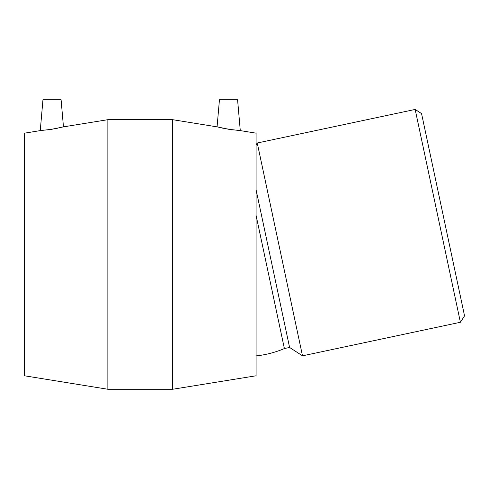 <?xml version="1.0" encoding="UTF-8"?>
<svg xmlns="http://www.w3.org/2000/svg" width="489" height="489" viewBox="0 0 489 489"><rect width="100%" height="100%" fill="white"/><g stroke="black" fill="none" stroke-linecap="round" stroke-linejoin="round"><path stroke-width="0.73" d="M460.4 322.269L464.55 315.876L421.555 113.589L415.161 109.438L460.4 322.269L302.502 355.833L257.257 143.002L415.161 109.438M302.502 355.833L289.592 347.453L256.089 189.83M289.592 347.453L284.39 348.559L256.089 215.423M63.466 126.865L61.094 99.744L42.959 99.744L40.257 130.612L51.687 129.304L63.466 126.865L107.861 119.689L172.684 119.689L172.684 389.256L107.861 389.256L107.861 119.689M217.073 126.865L219.451 99.744L237.581 99.744L240.282 130.612L228.852 129.304L217.073 126.865L172.684 119.689M222.538 128.13L233.357 129.952M47.182 129.952L58.002 128.13M240.282 130.612L256.089 133.167L256.089 375.778L172.684 389.256M40.257 130.612L24.45 133.167L24.45 375.778L107.861 389.256M256.089 144.799L257.257 143.002M256.089 355.906A99.738 99.738 0 0 0 284.39 348.559"/></g></svg>
